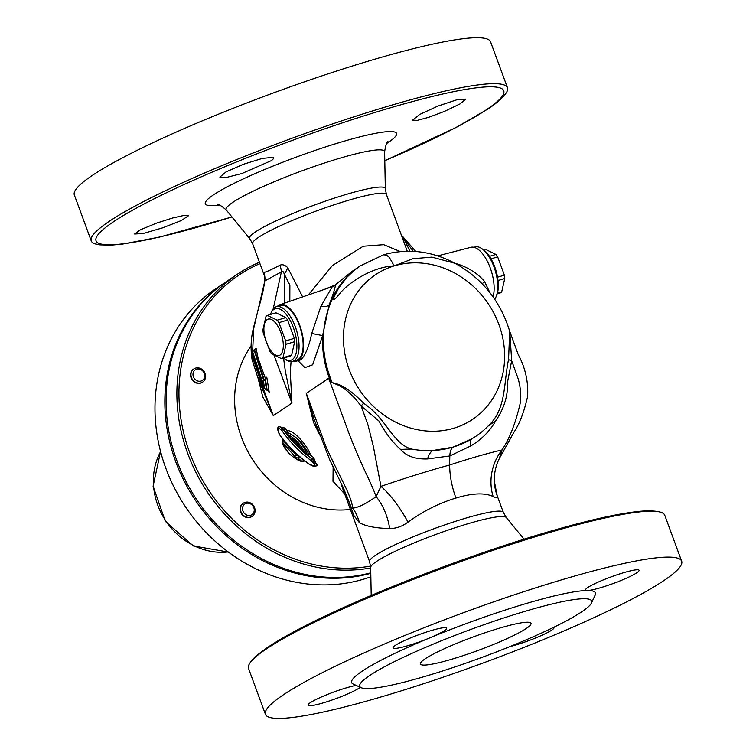 <?xml version="1.0" encoding="UTF-8"?>
<svg xmlns="http://www.w3.org/2000/svg" width="756" height="756" viewBox="0 0 756 756"><rect width="100%" height="100%" fill="white"/><g stroke="black" fill="none" stroke-linecap="round" stroke-linejoin="round"><path stroke-width="1.13" d="M489.85 292.563L484.539 281.478C478.255 274.041 469.788 268.399 459.138 264.562L454.904 263.23C482.233 278.425 500.51 301.134 509.724 331.355L508.552 359.601C503.487 383.481 506.482 409.109 488.263 425.911A102.958 91.523 -124 0 1 472.084 438.697A102.958 91.523 -124 0 1 432.791 450.519A102.958 91.523 -124 0 1 411.368 449.036C392.43 443.413 386.741 418.607 363.56 403.213C351.852 391.022 341.419 384.19 332.262 382.725A102.778 91.363 -124 0 1 331.515 380.939A102.778 91.363 -124 0 1 330.136 377.376A102.778 91.363 -124 0 1 338.65 288.064L333.783 297.58C332.753 301.171 334.795 299.82 339.898 293.536C346.154 285.012 370.204 266.981 394.188 265.885L412.965 258.713L431.884 257.125L455.017 263.296C431.534 250.916 407.739 248.072 383.613 254.772L386.59 255.197L389.359 257.427L394.188 265.885A87.12 77.443 -124 0 1 498.903 324.522A87.12 77.443 -124 0 1 453.912 428.189A87.12 77.443 -124 0 1 349.196 369.552A87.12 77.443 -124 0 1 394.188 265.885M172.642 217.993L184.02 215.422L188.641 215.64L181.364 220.506L162.531 227.887L143.262 233.481L134.644 234.01L140.465 229.767L156.662 223.077L172.642 217.993M273.058 157.352C274.107 157.881 273.559 158.958 271.395 160.593L241.882 173.521L226.469 177.433L219.864 177.074L226.063 171.877L243.281 164.307L262.351 158.391L273.058 157.352L273.54 157.824M428.539 117.369L417.321 120.374L412.681 120.109L419.665 114.449L438.111 106.001L457.115 99.697L465.705 99.102L460.092 103.893L444.235 111.491L428.539 117.369M384.795 160.726L456.596 127.244L488.064 108.902C496.588 103.317 502.627 97.987 506.189 92.922A221.754 27.008 159.8 0 0 507.474 87.743A221.754 27.008 159.8 0 0 383.575 107.56A221.754 27.008 159.8 0 0 91.24 240.89A221.754 27.008 159.8 0 0 95.568 243.999L99.773 244.859L111.085 245.152L122.595 244.084L159.611 237.072L231.96 216.963M91.24 240.89L74.334 194.953A221.754 27.008 -20.2 0 1 366.679 61.623A221.754 27.008 -20.2 0 1 490.568 41.816L507.474 87.743M360.272 687.27A28.511 3.468 -20.2 0 1 331.213 700.321A28.511 3.468 -20.2 0 1 308.013 705.216A28.511 3.468 -20.2 0 1 345.596 688.073A28.511 3.468 -20.2 0 1 356.152 685.408M444.348 630.665A28.511 3.468 -20.2 0 1 429.512 637.988A28.511 3.468 -20.2 0 1 393.092 647.883A28.511 3.468 -20.2 0 1 418.644 634.775A28.511 3.468 -20.2 0 1 446.607 628.189A28.511 3.468 -20.2 0 1 444.348 630.665M601.492 587.44A28.511 3.468 -20.2 0 1 587.346 590.521A28.511 3.468 -20.2 0 1 585.569 589.992A28.511 3.468 -20.2 0 1 611.122 576.885A28.511 3.468 -20.2 0 1 639.085 570.298A28.511 3.468 -20.2 0 1 601.492 587.44M553.675 627.319A28.511 3.468 -20.2 0 1 554.006 627.641A28.511 3.468 -20.2 0 1 539.132 636.495A28.511 3.468 -20.2 0 1 510.073 646.531M265.432 714.335L248.526 668.398A221.754 27.008 -20.2 0 1 249.811 663.22A221.754 27.008 -20.2 0 1 540.871 535.068A221.754 27.008 -20.2 0 1 660.432 512.143A221.754 27.008 -20.2 0 1 664.76 515.252L681.666 561.188A221.754 27.008 -20.2 0 1 482.867 663.097A221.754 27.008 -20.2 0 1 265.432 714.335A221.754 27.008 -20.2 0 1 557.767 580.995A221.754 27.008 -20.2 0 1 681.666 561.188M493.054 296.834A29.389 12.975 -106.7 0 0 488.65 263.986A29.389 12.975 -106.7 0 0 470.865 247.306L437.705 255.887M277.339 306.426A29.389 12.975 73.3 0 1 279.89 304.744A29.389 12.975 73.3 0 1 300.312 326.932A29.389 12.975 73.3 0 1 298.639 360.196A29.389 12.975 73.3 0 1 296.825 361.028A29.389 12.975 73.3 0 1 293.763 361.028M276.271 306.747L280.363 305.519A28.511 12.587 73.3 0 1 300.037 327.348A28.511 12.587 73.3 0 1 298.346 359.374A28.511 12.587 73.3 0 1 296.777 360.121L292.695 361.349A28.511 12.587 -106.7 0 0 294.254 360.603A28.511 12.587 -106.7 0 0 295.955 328.576A28.511 12.587 -106.7 0 0 276.271 306.747A28.511 12.587 -106.7 0 0 271.404 312.058L270.771 313.693A26.923 11.888 73.3 0 1 291.438 322.973A26.923 11.888 73.3 0 1 292.355 359.535A26.923 11.888 73.3 0 1 284.275 358.59A26.923 11.888 73.3 0 1 283.604 358.089M361.283 687.733L353.241 684.085A129.89 15.819 -20.2 0 1 429.512 637.988A129.89 15.819 -20.2 0 1 522.878 604.517A129.89 15.819 -20.2 0 1 587.346 590.521A129.89 15.819 -20.2 0 1 595.189 595.067L591.428 603.052A123.549 15.044 -20.2 0 1 480.91 657.777A123.549 15.044 -20.2 0 1 361.283 687.733A123.549 15.044 -20.2 0 1 404.451 656.803A123.549 15.044 -20.2 0 1 522.642 612.039A123.549 15.044 -20.2 0 1 591.428 603.052M511.396 636.59A58.921 7.173 159.8 0 0 531.014 623.313A58.921 7.173 159.8 0 0 473.237 636.93A58.921 7.173 159.8 0 0 420.421 664.004A58.921 7.173 159.8 0 0 453.515 658.693A58.921 7.173 159.8 0 0 511.396 636.59M332.253 286.779L320.969 306.114A7.919 5.018 -163.9 0 0 329.162 304.866C334.124 291.759 336.061 285.163 334.965 285.069A7.919 7.56 -117.6 0 1 333.198 286.363L279.89 304.744M320.969 306.114L311.727 333.453L322.614 335.607L329.162 304.866A102.958 91.523 56 0 1 354.592 270.053L347.155 277.027L338.65 288.074M311.727 333.453C308.902 346.824 305.311 355.547 300.945 359.601L299.877 360.177M298.006 360.716L304.885 367.652L312.663 364.798L322.614 335.607A102.958 91.523 56 0 0 330.655 381.468L328.699 378.284L348.459 431.95C362.096 467.756 369.939 479.569 376.129 496.654C365.781 503.921 357.994 507.72 352.769 508.06L351.842 508.797M352.334 271.215L334.965 285.069L323.426 289.775M400.321 251.568L383.689 244.679L363.267 246.229L332.423 265.526L308.297 294.972M382.744 255.188L360.262 265.866L354.592 270.053M484.539 281.478A7.919 3.052 -32 0 0 482.328 283.944M459.138 264.562L458.731 265.365M350.387 509.45A102.958 91.523 -124 0 1 251.039 457.078A102.958 91.523 -124 0 1 251.068 345.993M333.131 466.868L332.98 481.288L344.698 493.989M313.995 419.041L306.312 393.366L313.579 422.528L319.92 435.201M274.041 355.339L291.939 403.061L290.276 371.801L291.079 361.585M257.73 376.942L262.786 396.928L273.294 415.62L261.189 382.857M316.736 465.8L313.664 457.597L310.612 455.282C308.25 446.692 293.763 429.332 286.921 430.75L285.05 428.094L279.021 426.667M401.653 235.929A19.004 13.504 156.6 0 0 403.61 238.291L413.277 251.323M409.932 251.209L403.61 238.291L401.587 235.768M401.285 234.936L415.847 251.493M302.324 449.801L302.23 450.33C298.847 444.519 294.764 440.19 289.973 437.346L286.93 433.698L287.167 432.508C295.757 435.9 302.457 443.224 307.257 454.46L302.031 450.33C298.705 444.585 294.764 440.398 290.191 437.771M287.752 434.539C294.736 438.026 300.529 444.15 305.14 452.929L302.23 450.33M305.131 452.929L306.038 453.883M287.535 431.345L286.921 430.75L287.271 432.47C295.917 435.928 303.09 443.12 308.779 454.044L307.257 454.46M287.828 445.038L295.965 454.999L286.694 444.783L285.305 445.52L295.029 456.766A1.266 0.529 -58.8 0 1 295.965 454.999L299.291 456.369L304.573 461.132L299.14 456.482M295.029 456.766L298.204 458.287L298.998 456.586M286.694 444.783L282.744 439.671L286.93 444.67M298.204 458.287L301.294 460.858L304.573 461.132M301.294 460.858C292.666 458.382 286.552 452.353 282.961 442.751L282.394 441.202C282.186 450.311 298.894 462.71 303.099 461.387L303.666 461.349M282.394 441.202L282.744 439.671M282.961 442.751L285.305 445.52M279.512 426.488L283.67 429.172L285.05 428.094M279.644 426.441L283.188 429.313L281.818 430.4C289.822 442.014 299.603 452.097 311.17 460.65L312.237 459.175C300.793 450.737 291.117 440.776 283.188 429.313L283.67 429.172C291.542 440.654 301.181 450.614 312.597 459.072L313.664 457.597M309.176 454.139L310.612 455.282L308.788 454.082M286.921 430.75L287.743 431.865M312.597 459.072L317.586 465.545L315.271 466.235L312.597 459.072M311.17 460.65C316.235 465.696 315.706 466.915 309.554 464.297L309.488 464.401C297.666 455.991 287.639 446.012 279.408 434.464C277.178 429.446 277.168 426.8 279.38 426.526M309.554 464.297C297.751 455.877 287.715 445.87 279.446 434.275L279.408 434.464M279.446 434.275C277.046 428.265 277.83 426.979 281.818 430.4M262.209 381.109L261.018 381.922L261.378 382.82L262.304 382.196L262.445 380.996L262.304 382.196L252.466 352.079L252.721 351.143M261.236 381.818L265.139 388.981L260.915 382.441M266.584 390.077L264.846 379.38L265.413 379.21L267.123 389.916L266.15 390.02L265.139 388.981M263.475 381.411L264.846 379.38L263.39 380.325L262.54 382.035L263.475 381.411L264.468 387.611M252.466 352.079L253.903 350.349L252.495 351.247M255.216 349.896L253.903 350.349M253.723 350.85L254.035 350.302M254.933 350.028L256.123 348.497L253.997 349.952M265.63 379.106L266.783 377.178L265.299 378.17L264.959 379.342M265.299 378.17L258.202 358.618L256.123 348.497M267.123 389.916L269.24 392.373L266.783 377.178M267.794 390.105L269.24 392.373M260.877 382.063L252.428 356.643L253.638 328.841L264.817 280.92L281.364 271.924L273.209 308.873M508.552 359.601A9.507 3.478 -173.2 0 0 511.68 360.725L509.771 331.553M331.988 382.886A9.507 0.917 -23.1 0 1 332.262 382.725L330.655 381.468M470.714 445.955A19.004 7.239 58.8 0 1 472.084 438.697L453.033 447.193C451.067 448.639 450 451.559 449.829 455.944L470.714 445.955C481.468 439.567 489.841 431.147 495.841 420.705L488.263 425.911M495.841 420.705C504.224 408.231 508.098 395.464 507.456 382.413L511.68 360.725L518.361 379.314C520.572 387.922 521.271 395.53 520.468 402.126C515.998 422.141 509.856 438.083 502.041 449.933M411.368 449.036L400.463 449.395C406.52 456.208 415.564 459.393 427.584 458.93L449.829 455.944L449.603 465.025C429.72 470.44 406.832 477.556 380.939 486.363L373.36 446.371L367.879 424.57L361.132 405.991M363.56 403.213A9.507 0.671 -47.9 0 0 361.132 406L378.973 421.054C385.097 432.441 392.26 441.891 400.463 449.395M333.188 383.292C340.521 385.154 348.355 390.871 356.69 400.434L361.132 406M453.033 447.193L432.791 450.519A19.004 9.063 -91.5 0 0 427.584 458.93M493.148 496.512A47.524 43.073 108.2 0 1 502.041 449.943C486.826 453.496 469.391 458.514 449.735 464.987L449.669 465.006C449.707 475.6 451.795 486.618 455.934 498.062C472.273 493.11 484.672 492.591 493.148 496.512C496.342 498.119 497.741 497.996 497.335 496.125L503.383 512.436A71.281 8.675 159.8 0 0 463.56 518.805A71.281 8.675 159.8 0 0 369.599 561.661L341.806 486.136M360.243 265.885L383.613 254.772M408.004 522.112A47.524 13.249 58.7 0 0 380.939 486.363L376.129 496.654A47.524 27.707 81.2 0 1 389.699 528.501C396.04 528.586 402.145 526.45 408.004 522.112C423.313 511.056 439.293 503.033 455.934 498.062M346.985 496.541L353.846 515.479L359.44 522.736A47.524 44.387 98.5 0 0 352.769 508.06C350.482 493.583 341.599 480.958 326.101 447.023L306.312 393.366L328.699 378.284M341.816 486.117L340.739 482.101M359.44 522.736C366.15 526.365 376.233 528.283 389.699 528.501M497.335 496.125A47.524 47.203 -2.2 0 1 494.348 481.364A47.524 47.203 -2.2 0 1 494.348 481.336A47.524 47.203 -2.2 0 1 494.311 479.37M494.339 481.336C494.074 473.426 495.709 465.885 499.243 458.703L502.041 449.943M302.636 296.919L287.724 267.633A19.004 9.469 -53 0 1 284.303 274.173L289.879 285.182L289.822 301.323M287.724 267.633C284.823 264.912 282.215 264.109 279.918 265.233A19.004 14.033 -118.4 0 1 281.364 271.924C282.423 270.582 283.405 271.328 284.303 274.173L284.256 303.241M279.918 265.233C271.262 269.75 265.914 272.151 263.853 272.425A19.004 18.843 -115.2 0 1 264.817 280.92L264.713 281.336C264.921 274.088 264.222 276.545 264.411 275.742L264.458 275.912M264.383 275.685A19.004 16.084 160.6 0 1 264.42 275.789L263.853 272.425M404.252 243.007L407.267 251.2M283.557 358.108L285.362 371.319L291.939 403.061L273.294 415.62L262.181 388.253M280.117 355.027A19.004 8.392 -106.7 0 0 276.592 324.258A19.004 8.392 -106.7 0 0 264.09 332.678A19.004 8.392 -106.7 0 0 280.117 355.027M282.952 357.777A22.812 10.074 73.3 0 1 282.29 358.306A22.812 10.074 73.3 0 1 281.582 358.703L271.763 353.912A22.812 10.074 73.3 0 1 270.015 351.464L263.286 333.188A22.812 10.074 73.3 0 1 262.908 329.824L265.999 316.339A22.812 10.074 73.3 0 1 267.369 315.413L277.178 320.204A22.812 10.074 73.3 0 1 278.936 322.651L285.655 340.928A22.812 10.074 73.3 0 1 286.042 344.292L282.952 357.777L291.599 355.178A22.812 10.074 73.3 0 1 290.238 356.095L281.582 358.703M267.369 315.413L276.016 312.814L285.834 317.605A22.812 10.074 73.3 0 1 287.582 320.043L278.936 322.651M285.834 317.605L277.178 320.204M287.582 320.043L294.311 338.319L285.655 340.928M294.311 338.319A22.812 10.074 73.3 0 1 294.689 341.684L286.042 344.292M294.689 341.684L291.599 355.178M284.275 358.59L285.702 359.601A28.511 12.587 -106.7 0 0 292.695 361.349M270.487 314.477A26.923 11.888 73.3 0 1 270.771 313.693M370.601 566.093A163.154 145.029 -124 0 1 189.576 452.362A163.154 145.029 -124 0 1 259.941 263.627M202.504 382.186A7.919 7.04 -124 0 1 202.324 382.319A7.919 7.04 -124 0 1 200.614 383.122A7.919 7.04 -124 0 1 191.514 378.765A7.919 7.04 -124 0 1 193.47 369.183A7.919 7.04 -124 0 1 193.659 369.06M252.013 516.424A7.919 7.04 -124 0 1 251.833 516.556A7.919 7.04 -124 0 1 250.123 517.359A7.919 7.04 -124 0 1 241.032 513.003A7.919 7.04 -124 0 1 242.978 503.42A7.919 7.04 -124 0 1 243.167 503.298M195.549 368.115A7.919 7.04 56 0 0 193.838 368.928A7.919 7.04 56 0 0 191.892 378.52A7.919 7.04 56 0 0 200.983 382.876A7.919 7.04 56 0 0 202.693 382.063A7.919 7.04 56 0 0 204.649 372.481A7.919 7.04 56 0 0 195.549 368.115M196.673 369.174A6.369 5.661 -124 0 1 204.687 376.639A6.369 5.661 -124 0 1 195.209 379.493A6.369 5.661 -124 0 1 196.673 369.174M370.856 576.79A164.732 146.437 -124 0 1 363.957 579.077A164.732 146.437 -124 0 1 174.712 488.508A164.732 146.437 -124 0 1 215.309 289.057L225.175 282.413A164.732 146.437 56 0 0 183.784 480.287A164.732 146.437 56 0 0 370.79 573.313M225.779 282.007A164.732 146.437 56 0 0 225.175 282.413M259.44 262.275A164.732 146.437 56 0 0 237.214 274.305A164.732 146.437 56 0 0 192.856 465.97A164.732 146.437 56 0 0 370.686 567.964M370.78 572.831A164.732 146.437 -124 0 1 184.681 478.85A164.732 146.437 -124 0 1 226.384 281.601L237.214 274.305M246.182 503.411A6.369 5.661 -124 0 1 254.196 510.876A6.369 5.661 -124 0 1 244.727 513.73A6.369 5.661 -124 0 1 246.182 503.411M245.057 502.362A7.919 7.04 56 0 0 243.356 503.165A7.919 7.04 56 0 0 241.4 512.757A7.919 7.04 56 0 0 250.491 517.113A7.919 7.04 56 0 0 252.202 516.301A7.919 7.04 56 0 0 254.158 506.718A7.919 7.04 56 0 0 245.057 502.362M497.193 293.857L500.321 292.912A22.812 10.074 -106.7 0 0 501.03 292.515A22.812 10.074 -106.7 0 0 501.682 291.996L504.772 278.501A22.812 10.074 -106.7 0 0 504.394 275.137L497.665 256.86A22.812 10.074 -106.7 0 0 495.917 254.422L486.099 249.631L484.076 250.236M497.363 293.29L501.682 291.996M498.034 280.533L504.772 278.501M473.917 247.297L474.985 246.976A28.511 12.587 73.3 0 1 481.978 248.733A28.511 12.587 73.3 0 1 495.246 270.657A28.511 12.587 73.3 0 1 496.276 296.267A28.511 12.587 73.3 0 1 494.689 299.187M496.276 296.267L496.909 294.642A26.923 11.888 -106.7 0 0 495.945 270.45A26.923 11.888 -106.7 0 0 483.405 249.745L481.978 248.733M497.552 277.197L504.394 275.137M491.031 258.854L497.665 256.86M489.482 256.35L495.917 254.422M252.712 351.918L262.54 382.035M263.655 380.192L254.158 350.264M254.649 350.123L264.203 380.022M264.43 275.827L252.617 243.706A71.281 8.675 -20.2 0 1 346.579 200.85A71.281 8.675 -20.2 0 1 386.401 194.481L404.517 243.715M385.324 188.745A72.311 8.807 159.8 0 0 344.859 194.831A72.311 8.807 159.8 0 0 249.716 238.641L226.327 210.073A84.417 10.282 -20.2 0 1 337.384 158.94A84.417 10.282 -20.2 0 1 384.624 151.833L385.324 188.745L386.401 194.481M369.599 561.661L370.676 567.397A72.311 8.807 -20.2 0 1 466.074 524.295A72.311 8.807 -20.2 0 1 506.284 517.51L524.04 539.189M386.741 143.413A101.89 12.408 159.8 0 0 388.48 142.27A101.89 12.408 159.8 0 0 339.633 142.525A101.89 12.408 159.8 0 0 228.917 185.957A101.89 12.408 159.8 0 0 219.259 205.037M231.931 216.925A217.208 26.451 -20.2 0 1 110.234 224.012A217.208 26.451 -20.2 0 1 382.394 110.196A217.208 26.451 -20.2 0 1 486.533 109.658A217.208 26.451 -20.2 0 1 384.795 160.678M228.227 551.956A66.632 59.233 -124 0 1 165.885 521.016A66.632 59.233 -124 0 1 160.612 451.615M352.466 271.12L359.932 266.093M296.825 361.028L299.196 360.414M286.996 433.793L290.077 437.686M315.271 466.235C315.167 467.038 313.239 466.424 309.488 464.401M252.296 351.701L254.507 361.538L262.001 381.78M509.724 331.355L518.342 354.8C525.392 367.964 528.482 381.865 527.612 396.503C524.182 411.793 519.637 423.681 513.976 432.167L499.243 458.703M494.348 481.364L497.136 495.445M351.861 508.835L343.46 488.064L329.824 460.026L313.976 418.975M404.29 243.101L404.498 243.668M263.343 391.419L257.191 375.59L252.098 359.658C250.406 349.064 250.85 338.518 253.44 328.038L258.354 308.949C261.5 298.478 263.617 289.274 264.713 281.345M252.617 243.706L249.716 238.641M503.383 512.436L506.284 517.51M370.676 567.397L371.205 595.416M388.017 141.655C386.732 141.948 385.598 145.341 384.624 151.833M226.327 210.073C221.593 205.868 218.531 204.025 217.142 204.526M660.432 512.143C653.921 510.47 644.915 510.451 633.405 512.067C623.133 513.381 610.791 515.724 596.389 519.07C553.685 529.172 503.657 544.726 446.295 565.743C348.261 602.192 263.447 642.137 249.811 663.22M263.371 391.532L262.823 389.992M228.369 552.06L193.338 545.936L165.347 521.385L153.09 486.221L160.565 451.455"/></g></svg>
